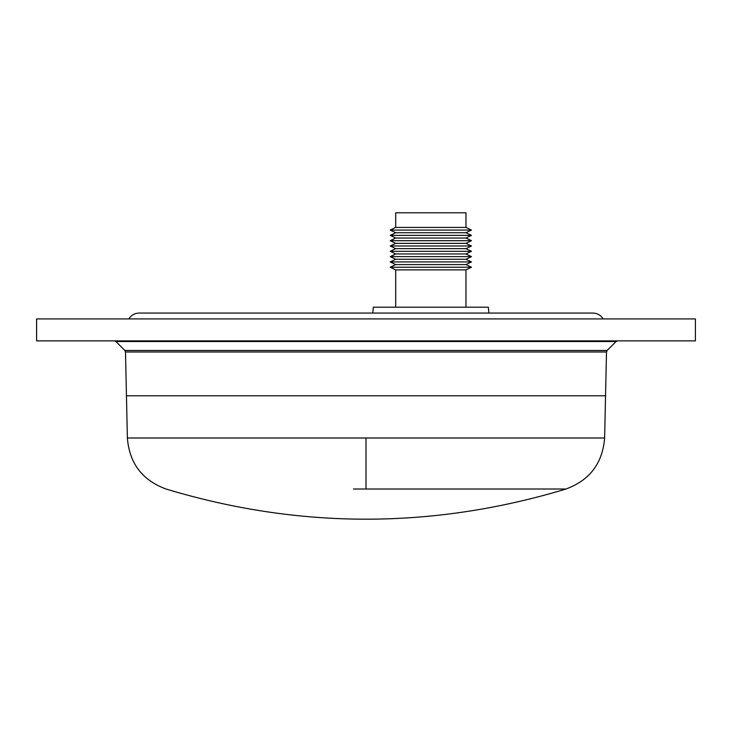 <?xml version="1.0" encoding="UTF-8"?>
<svg xmlns="http://www.w3.org/2000/svg" width="732" height="732" viewBox="0 0 732 732"><rect width="100%" height="100%" fill="white"/><g stroke="black" fill="none" stroke-linecap="round" stroke-linejoin="round"><path stroke-width="1.1" d="M695.4 318.923L36.6 318.923L36.6 340.883L695.4 340.883L695.4 318.923M353.455 489.022L565.955 489.022C432.649 529.236 299.351 529.236 166.045 489.022C142.264 480.265 129.381 463.265 127.377 438.001L125.501 351.973L124.861 350.454L607.139 350.454L616.069 341.524L115.931 341.524L114.384 340.883M124.861 350.454L115.931 341.524M127.377 438.001L604.623 438.001L606.499 351.973L125.501 351.973M128.832 318.923C131.174 315.19 134.587 313.232 139.08 313.067L592.92 313.067L488.885 313.067L488.372 307.211L373.302 307.211L372.789 313.067M573.293 340.883L573.312 341.524M501.978 340.883L501.996 341.524M492.261 341.524L492.252 340.883M465.973 307.211L465.973 269.879L395.701 269.879L395.701 307.211M465.973 269.879L471.463 267.226L390.211 267.226L395.701 269.879M471.463 267.226L465.973 264.572L395.701 264.572L390.211 267.226M465.973 264.572L471.463 261.919L390.211 261.919L395.701 264.572M471.463 261.919L465.973 259.265L395.701 259.265L390.211 261.919M549.375 341.524L549.384 340.883M465.973 259.265L471.463 256.612L390.211 256.612L395.701 259.265M471.463 256.612L465.973 253.958L395.701 253.958L390.211 256.612M465.973 253.958L471.463 251.305L390.211 251.305L395.701 253.958M471.463 251.305L465.973 248.651L395.701 248.651L390.211 251.305M465.973 248.651L471.463 245.998L390.211 245.998L395.701 248.651M471.463 245.998L465.973 243.344L395.701 243.344L390.211 245.998M465.973 243.344L471.463 240.691L390.211 240.691L395.701 243.344M471.463 240.691L465.973 238.037L395.701 238.037L390.211 240.691M465.973 238.037L471.463 235.384L390.211 235.384L395.701 238.037M471.463 235.384L465.973 232.73L395.701 232.73L390.211 235.384M465.973 232.73L471.463 230.077L390.211 230.077L395.701 232.73M395.701 227.423L395.701 212.783L465.973 212.783L465.973 227.423L395.701 227.423L390.211 230.077M465.973 227.423L471.463 230.077M522.511 340.883L522.511 341.524M507.505 340.883L507.505 341.524M126.27 395.783L605.73 395.783M563.786 341.524L563.768 340.883M496.516 341.524L496.506 340.883M467.355 340.883L467.364 341.524M462.963 341.524L462.953 340.883M498.135 341.524L498.126 340.883M366 438.001L366 489.022M146.601 438.001L130.525 438.001M603.168 318.923C600.826 315.19 597.413 313.232 592.92 313.067M547.033 340.883L547.362 341.524M565.955 489.022C589.736 480.265 602.619 463.265 604.623 438.001M607.139 350.454L606.499 351.973M616.069 341.524L617.616 340.883"/></g></svg>
